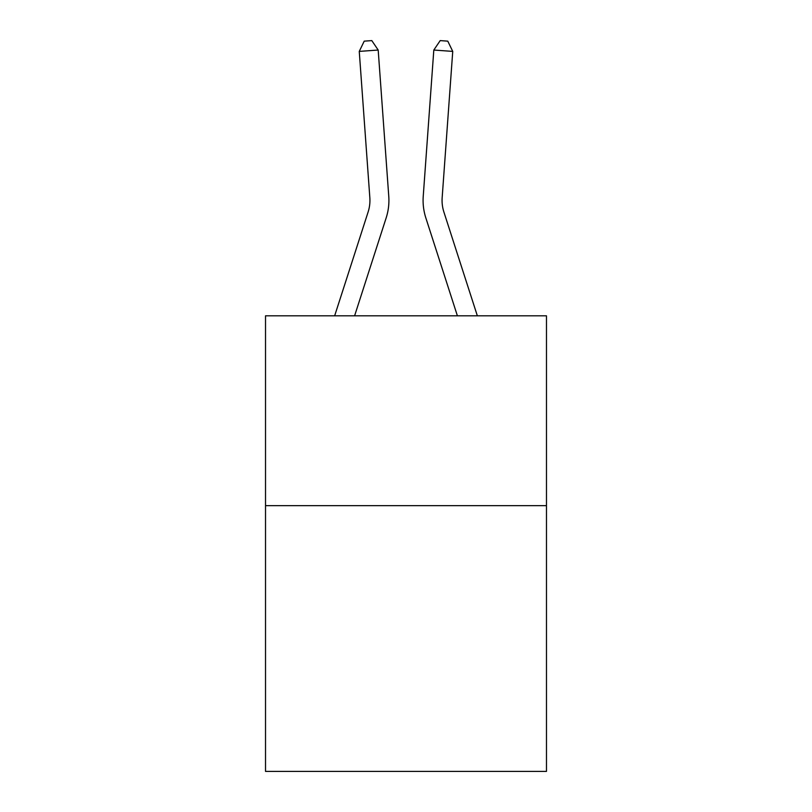 <?xml version="1.0" encoding="UTF-8"?>
<svg xmlns="http://www.w3.org/2000/svg" width="812" height="812" viewBox="0 0 812 812"><rect width="100%" height="100%" fill="white"/><g stroke="black" fill="none" stroke-linecap="round" stroke-linejoin="round"><path stroke-width="1.22" d="M546.476 505.643L546.476 771.4L265.524 771.4L265.524 315.817L546.476 315.817L546.476 505.643L265.524 505.643M334.656 315.817L368.1 212.054A37.961 37.961 0 0 0 369.836 197.661L359.259 51.4L378.189 50.039L388.765 196.291A56.952 56.952 0 0 1 386.167 217.88L354.6 315.817M477.344 315.817L443.9 212.054A37.961 37.961 0 0 1 442.164 197.661L452.741 51.4L433.811 50.039L423.235 196.291A56.952 56.952 0 0 0 425.833 217.88L457.4 315.817M433.811 50.039L440.205 40.6L447.777 41.148L452.741 51.4M368.1 212.054A37.961 37.961 0 0 0 369.836 197.661A37.961 37.961 0 0 1 368.1 212.054A37.961 37.961 0 0 0 369.836 197.661A37.961 37.961 0 0 1 368.1 212.054A37.961 37.961 0 0 0 369.836 197.661A37.961 37.961 0 0 1 368.1 212.054A37.961 37.961 0 0 0 369.836 197.661A37.961 37.961 0 0 1 368.1 212.054M359.259 51.4L364.223 41.148L371.794 40.6L378.189 50.039"/></g></svg>

